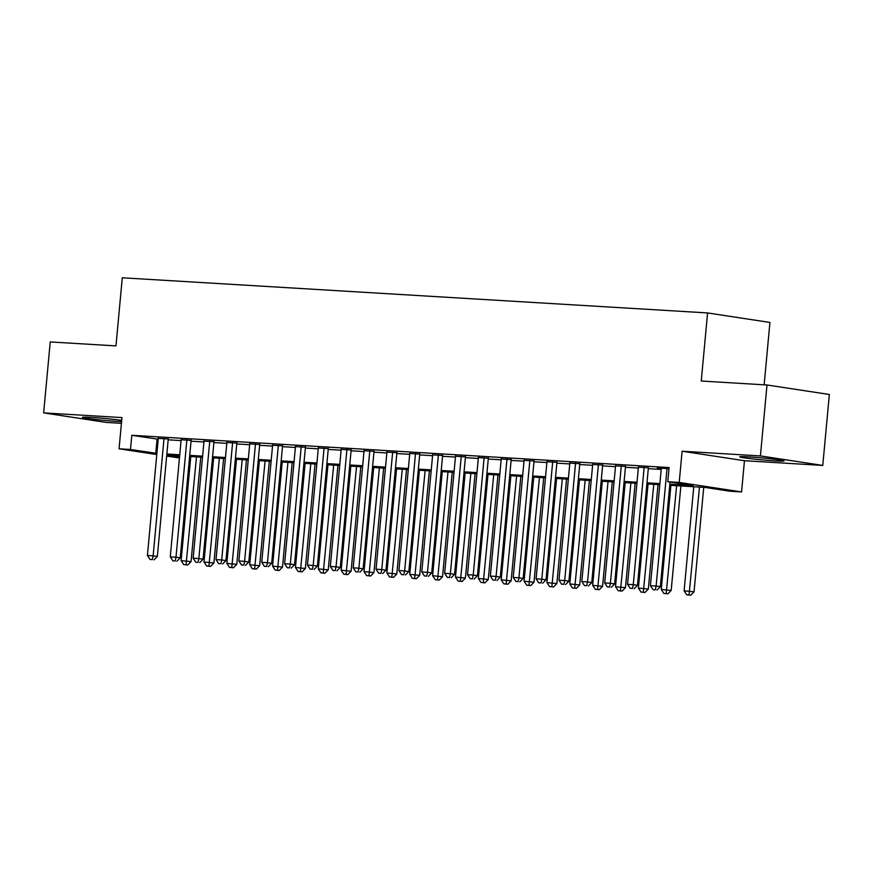 <?xml version="1.0" encoding="UTF-8"?>
<svg xmlns="http://www.w3.org/2000/svg" width="873" height="873" viewBox="0 0 873 873"><rect width="100%" height="100%" fill="white"/><g stroke="black" fill="none" stroke-linecap="round" stroke-linejoin="round"><path stroke-width="1.31" d="M121.696 420.382A22.251 0.971 -174.7 0 0 91.403 417.414A22.251 0.971 -174.7 0 0 82.4 417.359A22.251 0.971 -174.7 0 0 94.524 419.367A22.251 0.971 -174.7 0 0 117.691 421.419A22.251 0.971 -174.7 0 0 121.587 421.626M775.017 460.889A22.251 0.971 -174.7 0 0 784.019 460.944A22.251 0.971 -174.7 0 0 771.896 458.947A22.251 0.971 -174.7 0 0 748.728 456.885A22.251 0.971 -174.7 0 0 739.715 456.83A22.251 0.971 -174.7 0 0 751.839 458.838A22.251 0.971 -174.7 0 0 775.017 460.889M190.565 458.849L189.397 458.783M764.148 384.807L769.931 322.443L707.577 312.938L122.285 277.789L115.967 345.894L50.23 341.943L43.65 412.885L106.004 422.39L121.423 423.318M707.577 312.938L701.259 381.032L766.996 384.982L829.35 394.487L822.77 465.429L760.416 455.924L682.108 451.221L679.216 482.431L741.57 491.936L730.134 491.259L704.86 487.396L669.744 485.29M682.108 451.221L744.462 460.726L822.77 465.429M744.462 460.726L741.57 491.936M766.996 384.982L760.416 455.924M168.249 438.999L158.286 438.377M191.111 440.374L181.148 439.752M213.972 441.749L204.009 441.127M236.834 443.124L226.871 442.502M259.696 444.488L249.733 443.877M282.557 445.863L272.594 445.241M305.43 447.238L295.467 446.616M328.292 448.613L318.329 447.991M351.153 449.988L341.19 449.366M374.015 451.363L364.052 450.741M396.877 452.727L386.914 452.105M419.738 454.102L409.775 453.48M442.611 455.477L432.648 454.855M465.473 456.852L455.51 456.23M488.334 458.227L478.371 457.605M511.196 459.591L501.233 458.969M534.058 460.966L524.095 460.344M556.919 462.341L546.956 461.719M579.781 463.716L569.818 463.094M602.654 465.091L592.691 464.469M625.515 466.455L615.552 465.844M648.377 467.83L638.414 467.208M669.842 484.209L693.064 485.595L667.78 481.743L669.1 467.557L131.812 435.3L158.209 439.217M168.173 439.817L181.071 440.592M191.034 441.192L203.933 441.967M213.896 442.556L226.794 443.331M236.758 443.931L249.656 444.706M259.619 445.306L272.518 446.081M282.492 446.681L295.39 447.456M305.354 448.056L318.252 448.831M328.215 449.42L341.114 450.195M351.077 450.795L363.976 451.57M373.939 452.17L386.837 452.945M396.8 453.545L409.699 454.32M419.662 454.92L432.561 455.695M442.535 456.284L455.433 457.059M465.396 457.659L478.295 458.434M488.258 459.034L501.157 459.809M511.12 460.409L524.018 461.184M533.981 461.784L546.88 462.559M556.843 463.159L569.742 463.934M579.716 464.523L592.603 465.298M602.577 465.898L615.476 466.673M625.439 467.273L638.338 468.048M648.301 468.648L661.199 469.423M668.991 468.681L657.314 467.983L661.276 468.583M156.78 454.549L119.066 448.798L121.958 417.578L43.65 412.885M119.066 448.798L130.492 449.486L156.889 453.403M131.812 435.3L130.492 449.486M667.78 481.743L679.216 482.431M179.456 458.009L166.667 456.055M179.652 455.859L167.572 455.139L179.554 456.961M189.43 458.467L190.587 458.641M659.781 484.69L646.882 483.915M636.919 483.315L624.02 482.54M614.057 481.951L601.159 481.176M591.196 480.576L578.297 479.801M568.334 479.201L555.435 478.426M545.461 477.826L532.563 477.051M522.6 476.451L509.701 475.676M499.738 475.087L486.839 474.312M476.876 473.712L463.978 472.937M454.015 472.337L441.116 471.562M431.153 470.962L418.254 470.187M408.28 469.587L395.382 468.812M385.419 468.223L372.52 467.448M362.557 466.848L349.658 466.073M339.695 465.473L326.797 464.698M316.834 464.098L303.935 463.323M293.972 462.723L281.073 461.948M271.11 461.348L258.212 460.573M248.238 459.984L235.339 459.209M225.376 458.609L212.477 457.834M202.514 457.234L189.616 456.459M166.852 454.004L179.751 454.778M189.714 455.379L202.612 456.153M212.576 456.743L225.474 457.517M235.448 458.118L248.347 458.892M258.31 459.493L271.208 460.267M281.171 460.868L294.07 461.642M304.033 462.243L316.932 463.017M326.895 463.618L339.793 464.392M349.757 464.982L362.655 465.756M372.629 466.357L385.528 467.131M395.491 467.732L408.389 468.506M418.353 469.107L431.251 469.881M441.214 470.482L454.113 471.256M464.076 471.846L476.974 472.62M486.938 473.221L499.836 473.995M509.799 474.596L522.698 475.37M532.672 475.971L545.57 476.745M555.534 477.345L568.432 478.12M578.395 478.71L591.294 479.484M601.257 480.085L614.155 480.859M624.119 481.459L637.017 482.234M646.98 482.834L659.879 483.609M157.085 439.152L155.776 453.338M667.027 468.561L656.125 586.034L650.407 585.696L661.308 468.223M670.038 482.092L660.337 586.678L656.125 586.034L655.339 589.821L653.048 589.679L655.339 589.821M657.02 590.072L660.337 586.678M650.407 585.696L653.048 589.679M693.773 486.73L684.116 590.835L694.046 591.818L703.736 487.33M689.037 594.96L686.756 594.819L690.729 595.211L689.037 594.96L699.491 487.079M686.756 594.819L684.116 590.835M694.046 591.818L690.729 595.211M644.165 467.186L633.263 584.67L627.545 584.321L638.447 466.848M648.41 467.47L637.476 585.303L633.263 584.67L632.467 588.446L630.186 588.304L632.467 588.446M634.158 588.697L637.476 585.303M627.545 584.321L630.186 588.304M621.303 465.822L610.402 583.295L604.683 582.946L615.585 465.473M625.548 466.095L614.614 583.939L610.402 583.295L609.605 587.071L607.324 586.929L609.605 587.071M611.296 587.333L614.614 583.939M604.683 582.946L607.324 586.929M598.431 464.447L587.54 581.92L581.822 581.571L592.723 464.098M602.686 464.72L591.752 582.564L587.54 581.92L586.743 585.696L584.463 585.565L586.743 585.696M588.435 585.958L591.752 582.564M581.822 581.571L584.463 585.565M575.569 463.072L564.678 580.545L558.96 580.207L569.862 462.723M579.825 463.345L568.89 581.189L564.678 580.545L563.882 584.321L561.59 584.19L563.882 584.321M565.562 584.583L568.89 581.189M558.96 580.207L561.59 584.19M670.911 485.366L661.254 589.461L671.184 590.443L680.875 485.955M666.175 593.585L663.895 593.444L667.867 593.836L666.175 593.585L676.63 485.704M663.895 593.444L661.254 589.461M671.184 590.443L667.867 593.836M648.05 483.991L638.392 588.086L648.323 589.079L658.013 484.591M643.314 592.21L641.022 592.069L644.994 592.472L643.314 592.21L653.768 484.329M641.022 592.069L638.392 588.086M648.323 589.079L644.994 592.472M625.188 482.616L615.53 586.711L625.461 587.704L635.151 483.216M620.452 590.835L618.16 590.705L622.133 591.097L620.452 590.835L630.895 482.955M618.16 590.705L615.53 586.711M625.461 587.704L622.133 591.097M602.315 481.241L592.669 585.346L602.588 586.329L612.289 481.841M597.59 589.461L595.299 589.33L599.271 589.722L597.59 589.461L608.034 481.59M595.299 589.33L592.669 585.346M602.588 586.329L599.271 589.722M552.707 461.697L541.817 579.17L536.098 578.832L546.989 461.359M556.952 461.981L546.029 579.814L541.817 579.17L541.02 582.957L538.728 582.815L541.02 582.957M542.7 583.208L546.029 579.814M536.098 578.832L538.728 582.815M579.454 479.866L569.796 583.972L579.727 584.954L589.417 480.466M574.718 588.096L572.437 587.955L576.409 588.347L574.718 588.096L585.172 480.215M572.437 587.955L569.796 583.972M579.727 584.954L576.409 588.347M529.846 460.322L518.944 577.806L513.237 577.457L524.127 459.984M534.09 460.606L523.156 578.439L518.944 577.806L518.158 581.582L515.867 581.44L518.158 581.582M519.839 581.833L523.156 578.439M513.237 577.457L515.867 581.44M556.592 478.491L546.935 582.597L556.865 583.579L566.555 479.091M551.856 586.721L549.575 586.58L553.547 586.972L551.856 586.721L562.31 478.841M549.575 586.58L546.935 582.597M556.865 583.579L553.547 586.972M506.984 458.958L496.082 576.431L490.364 576.082L501.266 458.609M511.229 459.231L500.294 577.075L496.082 576.431L495.297 580.207L493.005 580.065L495.297 580.207M496.977 580.469L500.294 577.075M490.364 576.082L493.005 580.065M533.73 477.127L524.073 581.222L534.003 582.215L543.693 477.717M528.994 585.346L526.714 585.205L530.686 585.597L528.994 585.346L539.449 477.466M526.714 585.205L524.073 581.222M534.003 582.215L530.686 585.597M484.122 457.583L473.221 575.056L467.502 574.707L478.404 457.234M488.367 457.856L477.433 575.7L473.221 575.056L472.424 578.832L470.143 578.701L472.424 578.832M474.115 579.094L477.433 575.7M467.502 574.707L470.143 578.701M510.869 475.752L501.211 579.847L511.142 580.84L520.832 476.352M506.133 583.972L503.852 583.841L507.813 584.233L506.133 583.972L516.587 476.091M503.852 583.841L501.211 579.847M511.142 580.84L507.813 584.233M461.26 456.208L450.359 573.681L444.641 573.343L455.542 455.859M465.505 456.481L454.571 574.325L450.359 573.681L449.562 577.457L447.282 577.326L449.562 577.457M451.254 577.719L454.571 574.325M444.641 573.343L447.282 577.326M488.007 474.377L478.349 578.483L488.28 579.465L497.97 474.977M483.271 582.597L480.979 582.466L484.952 582.858L483.271 582.597L493.725 474.716M480.979 582.466L478.349 578.483M488.28 579.465L484.952 582.858M438.388 454.833L427.497 572.306L421.779 571.968L432.681 454.495M442.644 455.117L431.709 572.95L427.497 572.306L426.701 576.093L424.42 575.951L426.701 576.093M428.392 576.344L431.709 572.95M421.779 571.968L424.42 575.951M465.145 473.002L455.488 577.108L465.407 578.09L475.108 473.603M460.409 581.222L458.118 581.091L462.09 581.483L460.409 581.222L470.853 473.352M458.118 581.091L455.488 577.108M465.407 578.09L462.09 581.483M415.526 453.458L404.636 570.931L398.917 570.593L409.808 453.12M419.771 453.742L408.848 571.575L404.636 570.931L403.839 574.718L401.547 574.576L403.839 574.718M405.519 574.969L408.848 571.575M398.917 570.593L401.547 574.576M442.273 471.627L432.615 575.733L442.546 576.715L452.247 472.228M437.548 579.858L435.256 579.716L439.228 580.109L437.548 579.858L447.991 471.977M435.256 579.716L432.615 575.733M442.546 576.715L439.228 580.109M392.664 452.083L381.763 569.567L376.056 569.218L386.946 451.745M396.909 452.367L385.986 570.2L381.763 569.567L380.977 573.343L378.686 573.201L380.977 573.343M382.658 573.594L385.986 570.2M376.056 569.218L378.686 573.201M419.411 470.263L409.753 574.358L419.684 575.34L429.374 470.853M414.675 578.483L412.394 578.341L416.366 578.734L414.675 578.483L425.129 470.602M412.394 578.341L409.753 574.358M419.684 575.34L416.366 578.734M369.803 450.719L358.901 568.192L353.194 567.843L364.085 450.37M374.048 450.992L363.113 568.836L358.901 568.192L358.116 571.968L355.824 571.826L358.116 571.968M359.796 572.23L363.113 568.836M353.194 567.843L355.824 571.826M346.941 449.344L336.04 566.817L330.321 566.479L341.223 448.995M351.186 449.617L340.252 567.461L336.04 566.817L335.254 570.593L332.962 570.462L335.254 570.593M336.934 570.855L340.252 567.461M330.321 566.479L332.962 570.462M324.079 447.969L313.178 565.442L307.46 565.104L318.361 447.631M328.324 448.242L317.39 566.086L313.178 565.442L312.381 569.218L310.101 569.087L312.381 569.218M314.073 569.48L317.39 566.086M307.46 565.104L310.101 569.087M301.218 446.594L290.316 564.067L284.598 563.729L295.5 446.256M305.463 446.878L294.528 564.711L290.316 564.067L289.52 567.854L287.239 567.712L289.52 567.854M291.211 568.105L294.528 564.711M284.598 563.729L287.239 567.712M278.345 445.219L267.454 562.703L261.736 562.354L272.638 444.881M282.601 445.503L271.667 563.336L267.454 562.703L266.658 566.479L264.377 566.337L266.658 566.479M268.338 566.73L271.667 563.336M261.736 562.354L264.377 566.337M255.483 443.855L244.593 561.328L238.875 560.979L249.765 443.506M259.728 444.128L248.805 561.972L244.593 561.328L243.796 565.104L241.505 564.962L243.796 565.104M245.477 565.366L248.805 561.972M238.875 560.979L241.505 564.962M232.622 442.48L221.72 559.953L216.013 559.604L226.904 442.131M236.867 442.753L225.932 560.597L221.72 559.953L220.934 563.729L218.643 563.598L220.934 563.729M222.615 563.991L225.932 560.597M216.013 559.604L218.643 563.598M209.76 441.105L198.858 558.578L193.14 558.24L204.042 440.767M214.005 441.378L203.071 559.222L198.858 558.578L198.073 562.354L195.781 562.223L198.073 562.354M199.753 562.616L203.071 559.222M193.14 558.24L195.781 562.223M186.898 439.73L175.997 557.203L170.279 556.865L181.18 439.392M191.143 440.014L180.209 557.847L175.997 557.203L175.2 560.99L172.919 560.848L175.2 560.99M176.892 561.241L180.209 557.847M170.279 556.865L172.919 560.848M164.037 438.355L153.135 555.839L147.417 555.49L158.319 438.017M168.282 438.639L157.347 556.472L153.135 555.839L152.339 559.615L150.058 559.473L152.339 559.615M154.03 559.866L157.347 556.472M147.417 555.49L150.058 559.473M396.549 468.888L386.892 572.983L396.822 573.976L406.512 469.488M391.813 577.108L389.533 576.966L393.505 577.369L391.813 577.108L402.267 469.227M389.533 576.966L386.892 572.983M396.822 573.976L393.505 577.369M373.688 467.513L364.03 571.619L373.96 572.601L383.651 468.114M368.952 575.733L366.671 575.602L370.643 575.994L368.952 575.733L379.406 467.852M366.671 575.602L364.03 571.619M373.96 572.601L370.643 575.994M350.826 466.138L341.168 570.244L351.099 571.226L360.789 466.739M346.09 574.358L343.798 574.227L347.77 574.62L346.09 574.358L356.544 466.488M343.798 574.227L341.168 570.244M351.099 571.226L347.77 574.62M327.964 464.763L318.307 568.869L328.237 569.851L337.927 465.364M323.228 572.994L320.937 572.852L324.909 573.245L323.228 572.994L333.672 465.113M320.937 572.852L318.307 568.869M328.237 569.851L324.909 573.245M305.103 463.399L295.445 567.494L305.364 568.476L315.066 463.989M300.367 571.619L298.075 571.477L302.047 571.87L300.367 571.619L310.81 463.738M298.075 571.477L295.445 567.494M305.364 568.476L302.047 571.87M282.23 462.024L272.572 566.119L282.503 567.112L292.204 462.625M277.505 570.244L275.213 570.102L279.185 570.505L277.505 570.244L287.948 462.363M275.213 570.102L272.572 566.119M282.503 567.112L279.185 570.505M259.368 460.649L249.711 564.744L259.641 565.737L269.331 461.25M254.632 568.869L252.352 568.738L256.324 569.131L254.632 568.869L265.086 460.988M252.352 568.738L249.711 564.744M259.641 565.737L256.324 569.131M236.507 459.274L226.849 563.38L236.779 564.362L246.47 459.875M231.771 567.494L229.49 567.363L233.462 567.756L231.771 567.494L242.225 459.624M229.49 567.363L226.849 563.38M236.779 564.362L233.462 567.756M213.645 457.899L203.987 562.005L213.918 562.987L223.608 458.5M208.909 566.13L206.628 565.988L210.6 566.381L208.909 566.13L219.363 458.249M206.628 565.988L203.987 562.005M213.918 562.987L210.6 566.381M190.783 456.524L181.126 560.63L191.056 561.612L200.746 457.125M186.047 564.755L183.756 564.613L187.728 565.006L186.047 564.755L196.501 456.874M183.756 564.613L181.126 560.63M191.056 561.612L187.728 565.006"/></g></svg>
